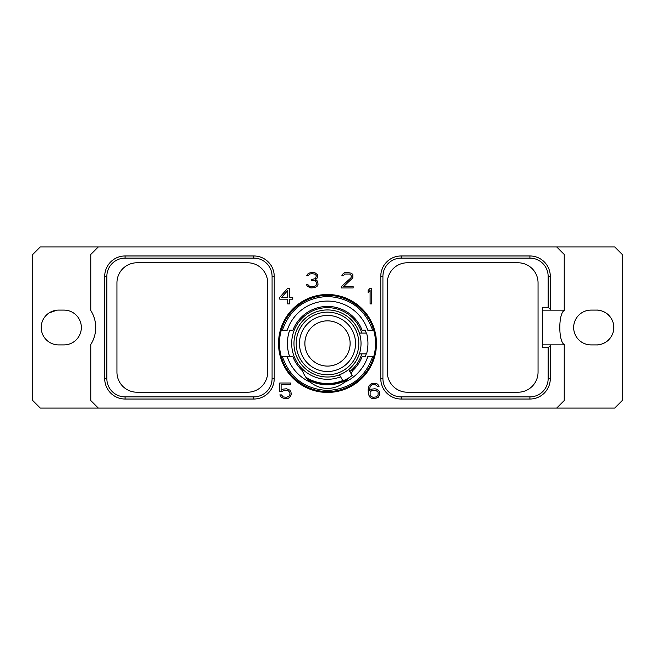 <?xml version="1.0" encoding="UTF-8"?>
<svg xmlns="http://www.w3.org/2000/svg" width="655" height="655" viewBox="0 0 655 655"><rect width="100%" height="100%" fill="white"/><g stroke="black" fill="none" stroke-linecap="round" stroke-linejoin="round"><path stroke-width="0.98" d="M98.307 408.081L614.709 408.081L622.25 400.532L622.25 254.468L614.709 246.919L40.291 246.919L32.75 254.468L32.75 400.532L40.291 408.081L98.307 408.081L90.767 400.532L90.767 344.53A31.776 31.776 0 0 0 90.767 310.47L90.767 254.468L98.307 246.919M58.614 310.093A17.407 17.407 0 0 0 41.216 327.5A17.407 17.407 0 0 0 58.614 344.907L63.936 344.907A17.407 17.407 0 0 0 81.343 327.5A17.407 17.407 0 0 0 63.936 310.093L58.614 310.093M556.693 246.919L564.233 254.468L564.233 310.151L542.577 310.151M556.693 408.081L564.233 400.532L564.233 344.849L542.577 344.849M278.539 343.466A48.961 48.961 0 0 1 327.5 294.504A48.961 48.961 0 0 1 376.461 343.466A48.961 48.961 0 0 1 327.5 392.435A48.961 48.961 0 0 1 278.539 343.466M371.778 303.92L371.778 288.274L370.018 288.274L368.11 290.55L368.11 292.769L370.108 290.394L370.108 303.92L371.778 303.92M341.501 286.489L341.501 287.954L353.151 287.954L353.151 286.579L343.58 286.579L352.832 277.859L352.832 274.609L351.555 273.299L347.003 272.308L344.71 272.644L342.147 274.609L341.877 275.722L343.245 275.722L344.931 274.036L349.721 274.036L350.769 274.748L351.473 276.598L350.785 278.023L341.501 286.489M317.069 286.3L318.027 284.352L317.708 281.724L317.085 280.774L315.211 280.004L317.372 277.859L317.372 274.609L314.809 272.644L312.517 272.308L308.3 273.299L306.745 275.722L308.12 275.722L309.807 274.036L311.518 273.684L314.588 274.036L315.644 274.748L316.349 275.837L315.661 278.015L314.949 278.743L311.69 279.439L311.69 280.479L314.924 280.831L315.98 281.552L316.684 284.417L315.62 285.867L313.213 286.579L309.488 286.227L307.776 284.54L306.434 284.54L307.326 286.3L310.888 287.954L314.801 287.627L317.069 286.3M287.651 288.274L279.759 297.345L279.759 299.163L287.741 299.163L287.741 303.92L289.42 303.92L289.42 299.163L292.744 299.163L292.744 297.444L289.42 297.444L289.42 288.274L287.651 288.274M281.871 391.526L284.565 390.167L287.979 390.519L289.723 392.296L290.067 394.089L289.027 396.218L286.603 397.282L283.189 396.93L281.494 394.899L279.857 394.899L281.372 397.339L284.606 398.658L288.192 398.33L289.805 397.339L291.418 394.375L290.771 391.42L289.805 390.11L286.571 388.783L282.985 389.119L281.101 390.274L281.101 384.395L290.746 384.395L290.746 383.011L279.759 383.011L279.759 391.526L281.871 391.526M379.122 391.092L376.535 389.119L374.922 388.783L371.672 389.119L369.453 390.626L370.132 386.515L371.868 384.747L374.963 384.395L377.681 386.425L379.04 386.425L377.82 384.329L376.207 383.339L371.672 383.339L369.092 385.648L368.11 389.659L368.438 394.359L370.059 397.339L371.672 398.33L374.922 398.658L378.148 397.339L379.769 394.375L379.122 391.092M596.386 310.093L591.064 310.093A17.407 17.407 0 0 0 573.657 327.5A17.407 17.407 0 0 0 591.064 344.907L596.386 344.907A17.407 17.407 0 0 0 613.784 327.5A17.407 17.407 0 0 0 596.386 310.093C602.641 309.619 609.281 315.342 608.462 314.973M564.233 344.53C558.33 341.607 558.33 313.393 564.233 310.47M550.29 276.353L548.145 276.353L548.145 307.26L550.29 309.406L550.29 276.353A20.387 20.387 0 0 0 529.911 255.966L401.163 255.966A20.387 20.387 0 0 0 380.776 276.353L380.776 378.647A20.387 20.387 0 0 0 401.163 399.034L529.911 399.034A20.387 20.387 0 0 0 550.29 378.647L550.29 344.849M550.29 345.594L548.145 347.74L542.577 347.74L542.577 307.26L548.145 307.26M548.145 276.353A18.234 18.234 0 0 0 529.911 258.119L401.163 258.119A18.234 18.234 0 0 0 382.921 276.353L382.921 378.647A18.234 18.234 0 0 0 401.163 396.881L529.911 396.881A18.234 18.234 0 0 0 548.145 378.647L548.145 347.74M538.05 282.845L538.05 372.155A20.068 20.068 0 0 1 517.982 392.222L407.385 392.222A20.068 20.068 0 0 1 387.326 372.155L387.326 282.845A20.068 20.068 0 0 1 407.385 262.778L517.982 262.778A20.068 20.068 0 0 1 538.05 282.845M550.29 309.406L550.29 310.151M137.018 392.222L247.615 392.222A20.068 20.068 0 0 0 267.674 372.155L267.674 282.845A20.068 20.068 0 0 0 247.615 262.778L137.018 262.778A20.068 20.068 0 0 0 116.95 282.845L116.95 372.155A20.068 20.068 0 0 0 137.018 392.222M106.855 378.647A18.234 18.234 0 0 0 125.089 396.881L253.837 396.881A18.234 18.234 0 0 0 272.079 378.647L272.079 276.353A18.234 18.234 0 0 0 253.837 258.119L125.089 258.119A18.234 18.234 0 0 0 106.855 276.353L106.855 378.647L104.71 378.647A20.387 20.387 0 0 0 125.089 399.034L253.837 399.034L253.837 396.881M104.71 378.647L104.71 276.353A20.387 20.387 0 0 1 125.089 255.966L253.837 255.966A20.387 20.387 0 0 1 274.224 276.353L274.224 378.647A20.387 20.387 0 0 1 253.837 399.034M589.312 310.183L591.064 310.093M591.064 344.907L589.312 344.817M608.462 340.027C609.281 339.658 602.641 345.381 596.386 344.907M307.981 379.867A41.298 41.298 0 0 0 347.019 379.867M306.376 377.968A40.446 40.446 0 0 0 342.942 380.858L339.446 374.799M342.753 380.53A40.078 40.078 0 0 1 305.779 377.149L305.779 377.149A40.078 40.078 0 0 0 327.5 383.543M352.554 370.755L351.203 373.874L352.554 370.755A37.04 37.04 0 0 0 362.068 356.77L365.302 356.77A40.078 40.078 0 0 0 366.21 353.847M303.298 372.842L302.446 370.755C304.182 375.43 306.884 379.278 310.56 382.299A26.609 26.609 0 0 0 344.44 382.299L348.624 377.968M310.56 382.299A42.362 42.362 0 0 1 287.275 356.77L289.698 356.77A40.078 40.078 0 0 1 289.698 330.161L292.932 330.161A37.04 37.04 0 0 1 362.068 330.161L365.302 330.161A40.078 40.078 0 0 1 366.21 333.092M373.244 356.77L372.654 356.77M372.572 356.77L373.686 356.77A48.061 48.061 0 0 0 373.686 330.161L367.725 330.161A42.362 42.362 0 0 0 287.275 330.161L281.314 330.161A48.061 48.061 0 0 0 281.314 356.77L282.428 356.77C290.026 377.943 305.05 389.168 327.5 390.462C349.95 389.168 364.974 377.943 372.572 356.77L367.725 356.77A42.362 42.362 0 0 1 344.44 382.299M373.244 330.161L372.654 330.161M361.781 333.092A35.82 35.82 0 0 0 291.68 343.466A35.82 35.82 0 0 0 340.6 376.805M361.781 353.847A35.82 35.82 0 0 1 349.819 371.483M327.5 309.938A33.528 33.528 0 0 1 361.028 343.466A33.528 33.528 0 0 1 327.5 377.002A33.528 33.528 0 0 1 293.972 343.466A33.528 33.528 0 0 1 327.5 309.938M357.466 328.417L359.382 333.092L366.595 333.092A40.446 40.446 0 0 1 366.595 353.847L359.382 353.847L357.466 358.514M355.313 362.199L355.518 361.896C351.563 366.906 349.279 369.428 348.665 369.477L352.161 375.528A40.446 40.446 0 0 1 342.942 380.858M327.5 312.157A31.309 31.309 0 0 0 296.191 343.466A31.309 31.309 0 0 0 327.5 374.775A31.309 31.309 0 0 0 358.809 343.466A31.309 31.309 0 0 0 327.5 312.157M327.5 315.432A28.034 28.034 0 0 0 299.466 343.466A28.034 28.034 0 0 0 327.5 371.5A28.034 28.034 0 0 0 355.534 343.466A28.034 28.034 0 0 0 327.5 315.432M327.5 320.844A22.622 22.622 0 0 0 304.878 343.466A22.622 22.622 0 0 0 327.5 366.088A22.622 22.622 0 0 0 350.122 343.466A22.622 22.622 0 0 0 327.5 320.844M281.314 330.161C286.775 310.011 306.63 295.077 327.5 295.405C348.37 295.077 368.225 310.011 373.686 330.161M373.686 356.77C368.225 376.92 348.37 391.862 327.5 391.526C306.63 391.862 286.775 376.92 281.314 356.77M372.572 330.161C364.974 308.988 349.95 297.763 327.5 296.469C305.05 297.763 290.026 308.988 282.428 330.161M282.174 330.161L281.756 330.161M282.428 356.77L292.932 356.77A37.04 37.04 0 0 0 302.446 370.755M282.174 356.77L281.756 356.77M281.576 297.444L287.741 290.411L287.741 297.444L281.576 297.444M378.066 391.936L378.074 395.153L376.338 396.922L372.916 397.282L370.828 396.218L370.132 395.153L370.14 391.936L371.868 390.519L375.29 390.167L378.066 391.936M46.538 314.973L49.182 312.877L56.87 310.183M63.936 310.093L65.688 310.183M65.688 344.817L63.936 344.907M529.911 255.966L529.911 258.119M401.163 255.966L401.163 258.119M380.776 276.353L382.921 276.353M380.776 378.647L382.921 378.647M401.163 399.034L401.163 396.881M529.911 399.034L529.911 396.881M550.29 378.647L548.145 378.647M125.089 399.034L125.089 396.881M274.224 378.647L272.079 378.647M274.224 276.353L272.079 276.353M253.837 255.966L253.837 258.119M125.089 255.966L125.089 258.119M104.71 276.353L106.855 276.353"/></g></svg>
